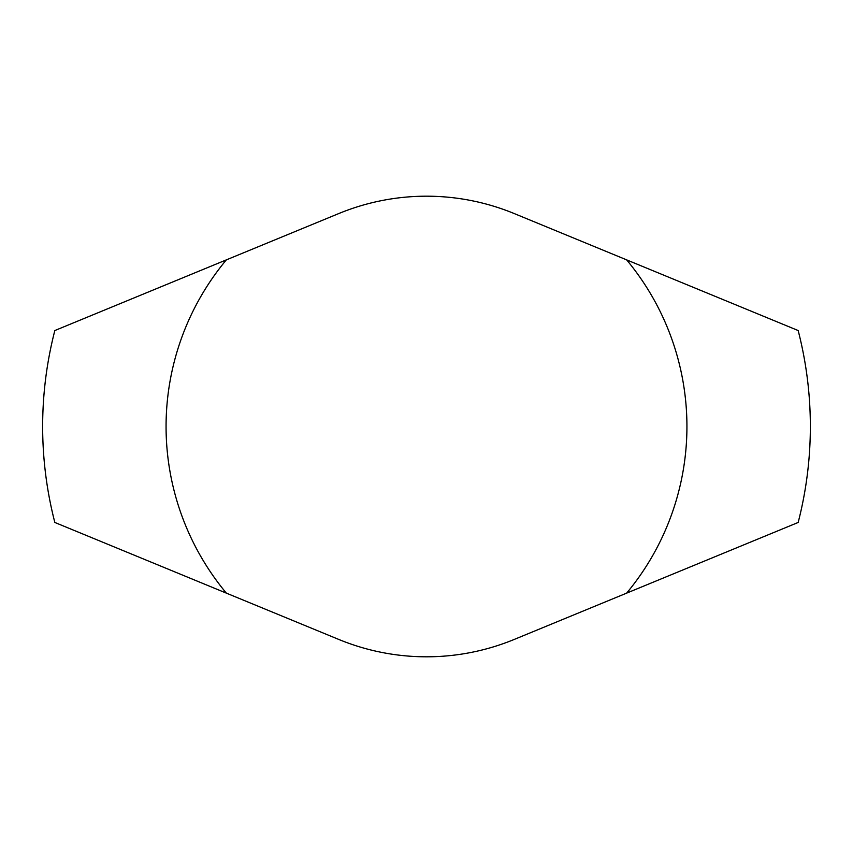 <?xml version="1.0" encoding="UTF-8"?>
<svg xmlns="http://www.w3.org/2000/svg" width="853" height="853" viewBox="0 0 853 853"><rect width="100%" height="100%" fill="white"/><g stroke="black" fill="none" stroke-linecap="round" stroke-linejoin="round"><path stroke-width="1.28" d="M514.231 213.559A230.31 230.31 0 0 0 338.769 213.559L54.837 330.537A383.85 383.85 0 0 0 54.837 522.462L338.769 639.441A230.31 230.31 0 0 0 514.231 639.441L798.163 522.462A383.85 383.85 0 0 0 798.163 330.537L514.231 213.559M702.03 562.063L626.646 593.134A260.432 260.432 0 0 0 626.646 259.866L702.03 290.937M150.97 290.937L226.354 259.866A260.432 260.432 0 0 0 226.354 593.134L150.97 562.063"/></g></svg>
